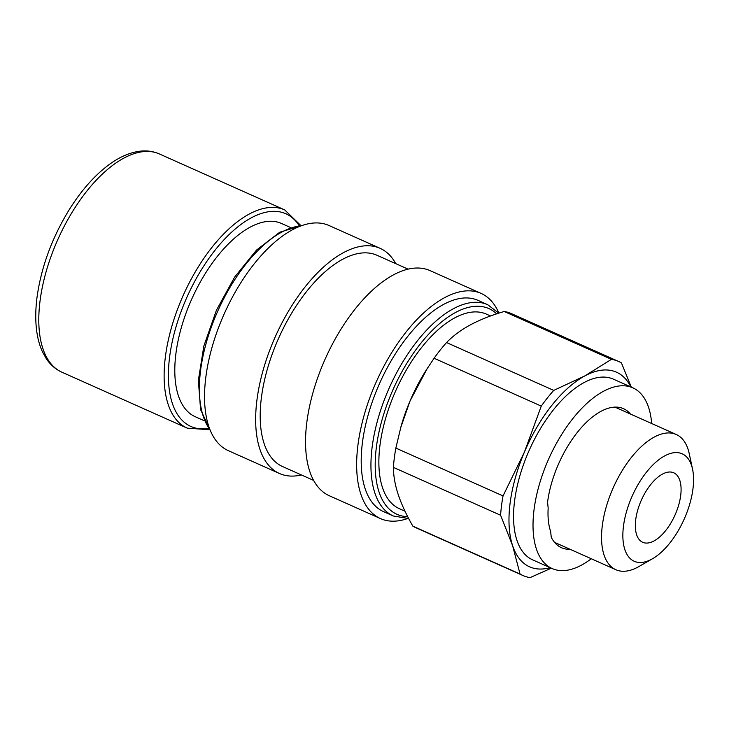 <?xml version="1.0" encoding="UTF-8"?>
<svg xmlns="http://www.w3.org/2000/svg" width="729" height="729" viewBox="0 0 729 729"><rect width="100%" height="100%" fill="white"/><g stroke="black" fill="none" stroke-linecap="round" stroke-linejoin="round"><path stroke-width="1.09" d="M290.598 227.539L281.522 223.484A105.814 51.158 114.1 0 0 218.399 255.068A105.814 51.158 114.1 0 0 175.899 353.738A105.814 51.158 114.1 0 0 195.254 416.724L204.33 420.779M404.996 511.193L399.492 508.742A106.571 51.531 -65.9 0 1 394.343 393.961A106.571 51.531 -65.9 0 1 486.389 314.117L490.553 315.976M434.083 358.249A117.232 56.68 -65.9 0 1 446.54 342.548L553.73 390.398A117.232 56.68 114.1 0 0 541.264 406.108L434.083 358.249L426.265 370.031A106.571 51.531 114.1 0 0 410.044 400.968A106.571 51.531 114.1 0 0 400.986 426.647L395.847 448.08L503.037 495.93A117.232 56.68 114.1 0 0 500.595 515.239L393.414 467.389A117.232 56.68 -65.9 0 1 395.847 448.08M570.096 549.292A76.126 36.805 -65.9 0 1 561.467 547.707A76.126 36.805 -65.9 0 1 551.261 537.273L550.65 531.505A74.048 35.803 114.1 0 1 548.172 508.031L547.561 502.272A76.126 36.805 -65.9 0 1 578.161 431.358A76.126 36.805 -65.9 0 1 623.532 408.687A76.126 36.805 -65.9 0 1 630.476 414.054M591.292 558.76A98.962 47.85 -65.9 0 1 552.154 568.556A98.962 47.85 -65.9 0 1 535.824 498.836A98.962 47.85 -65.9 0 1 584.795 405.333A98.962 47.85 -65.9 0 1 632.845 387.837A98.962 47.85 -65.9 0 1 651.671 423.522M552.154 568.556L532.689 559.872A98.962 47.85 -65.9 0 1 516.36 490.143A98.962 47.85 -65.9 0 1 565.321 396.64A98.962 47.85 -65.9 0 1 613.371 379.144L632.845 387.837M692.55 469.157L689.269 453.793A74.048 35.803 114.1 0 0 676.23 434.484A74.048 35.803 114.1 0 0 632.052 456.591A74.048 35.803 114.1 0 0 602.309 525.645A74.048 35.803 114.1 0 0 615.859 569.723A74.048 35.803 114.1 0 0 638.941 566.533L652.564 558.715A58.83 28.44 -65.9 0 1 623.468 526.238A58.83 28.44 -65.9 0 1 657.248 460.974A58.83 28.44 -65.9 0 1 692.55 469.157A58.83 28.44 -65.9 0 1 652.564 558.715M680.695 495.438A38.063 18.407 -65.9 0 1 665.404 530.931A38.063 18.407 -65.9 0 1 642.696 542.285A38.063 18.407 -65.9 0 1 641.411 500.03A38.063 18.407 -65.9 0 1 673.733 472.784A38.063 18.407 -65.9 0 1 680.695 495.438M630.84 386.935A106.571 51.531 114.1 0 0 584.858 375.891A106.571 51.531 114.1 0 0 524.433 452.035A106.571 51.531 114.1 0 0 512.605 545.647A106.571 51.531 114.1 0 0 550.149 567.663M631.305 387.154L621.445 362.951A117.232 56.68 114.1 0 0 618.538 361.438A117.232 56.68 114.1 0 0 611.421 359.351L504.231 311.493A117.232 56.68 -65.9 0 1 511.348 313.588L618.538 361.438M522.957 575.527L415.767 527.678A117.232 56.68 -65.9 0 1 412.869 526.165L520.05 574.024A117.232 56.68 114.1 0 0 522.957 575.527A117.232 56.68 114.1 0 0 530.074 577.623L551.315 568.183M503.037 495.93L524.433 452.035L541.264 406.108M553.73 390.398L584.858 375.891L611.421 359.351M520.05 574.024L512.605 545.647L500.595 515.239M427.23 368.51L410.044 400.968L400.695 427.695M393.414 467.389C393.45 475.864 395.054 484.922 398.225 494.581C401.46 504.277 406.345 514.802 412.869 526.165M504.231 311.493C491.255 315.283 480.001 319.73 470.469 324.824C461.01 329.955 453.037 335.859 446.54 342.548M393.341 515.995A115.701 55.942 114.1 0 1 389.423 387.536A115.701 55.942 114.1 0 1 487.674 304.686L477.942 300.339A115.701 55.942 114.1 0 0 379.691 383.19A115.701 55.942 114.1 0 0 383.6 511.649L393.341 515.995L408.687 518.538M407.42 518.601A123.319 59.623 -65.9 0 1 380.502 518.601A123.319 59.623 -65.9 0 1 361.493 425.472A123.319 59.623 -65.9 0 1 481.049 293.386A123.319 59.623 -65.9 0 1 498.9 313.133M380.046 248.297L328.934 225.48A123.319 59.623 114.1 0 0 209.387 357.565A123.319 59.623 114.1 0 0 228.387 450.695L279.499 473.513A123.319 59.623 -65.9 0 1 260.499 380.383A123.319 59.623 -65.9 0 1 380.046 248.297A123.319 59.623 -65.9 0 1 395.774 263.652M481.049 293.386L429.937 270.568A123.319 59.623 114.1 0 0 310.39 402.654A123.319 59.623 114.1 0 0 329.39 495.784L380.502 518.601M408.003 269.11L376.939 255.25A115.701 55.942 114.1 0 0 278.688 338.092A115.701 55.942 114.1 0 0 282.597 466.56L313.661 480.42M301.432 474.962A123.319 59.623 -65.9 0 1 279.499 473.513M407.702 516.661A112.658 54.475 -65.9 0 1 392.594 390.598A112.658 54.475 -65.9 0 1 496.686 313.853M300.858 225.534L284.674 209.888A119.51 57.782 114.1 0 0 213.378 245.564A119.51 57.782 114.1 0 0 165.365 357.01A119.51 57.782 114.1 0 0 187.235 428.151L209.688 429.755M208.685 428.415A116.467 56.315 -65.9 0 1 169.602 357.128A116.467 56.315 -65.9 0 1 226.819 236.825A116.467 56.315 -65.9 0 1 299.2 225.68M187.235 428.151L61.892 372.191A119.51 57.782 -65.9 0 1 40.031 301.05A119.51 57.782 -65.9 0 1 88.036 189.604A119.51 57.782 -65.9 0 1 159.332 153.928L284.674 209.888M210.043 429.764A115.701 55.942 -65.9 0 1 217.843 310.928A115.701 55.942 -65.9 0 1 301.104 225.799M554.523 542.34L615.859 569.723M614.902 407.101L676.23 434.484M61.892 372.191C55.568 369.311 50.337 364.764 46.209 358.55L42.282 351.414C39.339 344.863 37.398 337.381 36.45 328.961C35.375 319.366 35.548 308.941 36.969 297.678C41.088 267.661 51.686 238.574 68.772 210.417C81.11 190.551 94.706 175.179 109.541 164.298C119.356 157.172 129.051 152.862 138.619 151.377C146.037 150.274 152.944 151.131 159.332 153.928M487.674 304.686L498.8 313.169M210.408 430.648L200.575 409.58L198.361 380.356L203.847 346.029L216.404 310.29L234.629 277.093L256.517 250.083L279.754 232.223L302.016 225.471"/></g></svg>
